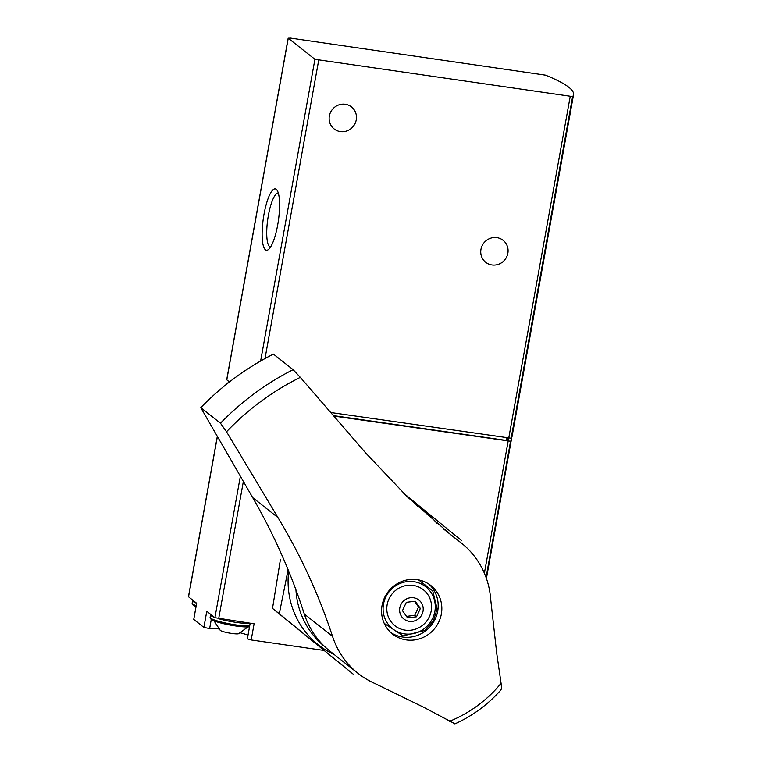 <?xml version="1.0" encoding="UTF-8"?>
<svg xmlns="http://www.w3.org/2000/svg" width="762" height="762" viewBox="0 0 762 762"><rect width="100%" height="100%" fill="white"/><g stroke="black" fill="none" stroke-linecap="round" stroke-linejoin="round"><path stroke-width="1.14" d="M573.548 94.688A191.138 26.108 -169.8 0 1 572.624 96.584L314.916 59.303L288.255 38.224L290.608 38.11L545.506 75.152A191.138 26.108 -169.8 0 1 573.548 94.688L512.083 436.331A191.138 26.108 -169.8 0 1 511.15 438.226L330.746 412.528M264.023 214.189A30.985 7.601 -81.8 0 0 268.481 249.526A30.985 7.601 -81.8 0 0 278.378 220.666A30.985 7.601 -81.8 0 0 277.035 190.186A30.985 7.601 -81.8 0 0 264.023 214.189M229.438 381.962L226.705 379.743L288.179 38.1M507.863 253.251A14.021 13.449 -51.7 0 1 485.727 262.309A14.021 13.449 -51.7 0 1 483.86 242.964A14.021 13.449 -51.7 0 1 503.101 240.316A14.021 13.449 -51.7 0 1 507.863 253.251M356.254 119.872A14.021 13.449 -51.7 0 1 334.108 128.93A14.021 13.449 -51.7 0 1 332.251 109.595A14.021 13.449 -51.7 0 1 351.492 106.937A14.021 13.449 -51.7 0 1 356.254 119.872M278.311 193.091A27.289 6.696 -81.8 0 0 278.292 193.081A27.289 6.696 -81.8 0 0 268.395 215.341A27.289 6.696 -81.8 0 0 270.51 247.098A27.289 6.696 -81.8 0 0 270.529 247.107M211.274 619.516L209.645 628.564L203.873 627.431L193.758 619.43L196.663 603.275L188.452 596.722L217.313 436.312M227.428 383.534L226.895 383.048L228.2 382.924M511.388 437.921A191.138 26.108 -169.8 0 1 511.426 439.426A191.138 26.108 -169.8 0 1 510.569 441.236L333.804 416.071M323.936 650.434L251.193 639.956L254.098 623.802L214.913 617.706L206.778 611.276L203.873 627.431M251.193 639.956L247.355 638.832L250.165 623.24M209.645 628.564A22.936 3.134 -169.8 0 1 218.684 628.936M240.668 632.898A22.936 3.134 -169.8 0 1 248.012 635.175M193.758 619.43L196.577 603.209M508.387 438.131L508.264 438.855A187.947 25.67 -169.8 0 1 507.454 440.588L333.423 415.633M214.017 620.897L220.275 630.403A9.62 1.314 10.2 0 0 220.294 630.412A9.62 1.314 10.2 0 0 229.343 633.051A9.62 1.314 10.2 0 0 238.668 633.708L247.85 626.983M304.305 614.039A83.144 79.8 128.3 0 0 329.975 651.167L358.197 673.475A83.144 79.8 -51.7 0 1 332.527 636.346L304.305 614.039A637.108 611.486 128.3 0 0 252.698 497.615L200.768 407.651L220.466 423.215L226.524 431.749L277.959 517.579C300.78 555.469 318.973 595.065 332.527 636.346M500.472 689.896C501.434 690.077 501.644 687.876 501.082 683.295L496.71 653.186L490.604 598.532A83.144 79.8 -51.7 0 0 461.305 543.011A83.144 79.8 -51.7 0 0 460.248 542.192L452.104 535.877L407.222 496.719L365.655 452.923L300.314 377.342L293.103 369.665L273.415 354.101A264.404 253.765 128.3 0 0 200.768 407.651M358.197 673.475A83.144 79.8 -51.7 0 0 375.161 683.628L423.482 707.165L454.666 723.662M434.616 628.602A30.899 29.661 128.3 0 0 430.863 585.54A30.899 29.661 128.3 0 0 394.564 585.464A30.899 29.661 128.3 0 0 392.535 634.022A30.899 29.661 128.3 0 0 428.835 634.108A30.899 29.661 128.3 0 0 434.616 628.602M449.523 721.309A125.244 120.206 128.3 0 0 501.082 683.295M324.66 646.557A82.82 79.496 -51.7 0 1 295.951 589.874M428.977 584.178A30.899 29.661 -51.7 0 1 425.186 631.222A30.899 29.661 -51.7 0 1 390.773 632.508M418.128 619.087A12.106 11.62 -51.7 0 1 399.65 611A12.106 11.62 -51.7 0 1 416.481 598.599A12.106 11.62 -51.7 0 1 418.128 619.087M415.261 601.228L406.317 602.323L402.479 610.657L407.575 617.896L416.519 616.801L420.357 608.467L415.261 601.228M421.891 625.84A22.936 22.012 -51.7 0 1 386.877 610.514A22.936 22.012 -51.7 0 1 418.757 587.007A22.936 22.012 -51.7 0 1 421.891 625.84M406.498 616.363L414.69 615.363L418.538 607.028L414.518 601.323M418.538 607.028L420.357 608.467M414.69 615.363L416.519 616.801M288.103 569.728L279.292 613.762L353.101 674.075L272.51 608.409L280.435 559.375M436.921 523.465A85.373 81.934 128.3 0 0 416.643 505.577M461.772 540.725L403.412 493.024M288.674 571.138A85.373 81.934 128.3 0 0 334.394 654.663M279.292 613.762L272.51 608.409M511.15 438.226L572.624 96.584M260.633 361.007L314.916 59.303M265.014 358.531L318.678 60.293M226.781 379.867L288.255 38.224M508.74 438.179L570.205 96.545M188.528 596.846L217.389 436.445M226.828 384.01L226.981 383.172M486.051 577.444L510.569 441.236M484.384 573.224L508.149 441.198M218.675 618.696L243.364 481.451M214.913 617.706L240.363 476.25M506.492 440.569L506.959 437.931M507.454 440.588L507.911 438.064M211.645 619.611A20.383 2.781 10.2 0 0 229.238 624.897A20.383 2.781 10.2 0 0 249.517 626.821M249.507 626.888L231.077 625.25L219.246 622.611L211.074 619.363L210.112 617.353A21.66 2.962 10.2 0 0 210.645 618.192A21.66 2.962 10.2 0 0 228.038 623.554A21.66 2.962 10.2 0 0 249.669 625.964M210.112 617.353L210.56 614.867A21.66 2.962 10.2 0 0 211.093 615.706A21.66 2.962 10.2 0 0 214.503 617.382M218.437 618.668A21.66 2.962 10.2 0 0 250.117 623.478M193.681 605.409A20.383 2.781 10.2 0 0 195.958 606.619M195.948 606.657L193.11 605.171L192.148 603.152A21.66 2.962 10.2 0 0 192.681 603.99A21.66 2.962 10.2 0 0 196.129 605.676M192.148 603.152L192.595 600.666A21.66 2.962 10.2 0 0 193.129 601.504A21.66 2.962 10.2 0 0 196.539 603.18M300.314 377.342A256.442 246.126 128.3 0 0 226.524 431.749M460.248 542.192L443.97 529.323M277.959 517.579L252.698 497.615M293.103 369.665A264.404 253.765 128.3 0 0 220.466 423.215M424.005 628.85A26.756 25.679 -51.7 0 1 383.162 610.962A26.756 25.679 -51.7 0 1 420.357 583.54A26.756 25.679 -51.7 0 1 424.005 628.85M226.705 384.105L226.895 383.048M486.413 578.444L511.426 439.426M210.722 614.391L210.56 614.867M192.757 600.189L192.595 600.666M461.305 543.011L443.465 528.914M454.866 723.9C472.602 715.889 487.966 704.555 500.986 689.886M384.229 623.402L403.136 635.889L424.958 630.46L433.368 620.963L437.14 608.924L432.749 590.902L418.595 579.911"/></g></svg>

